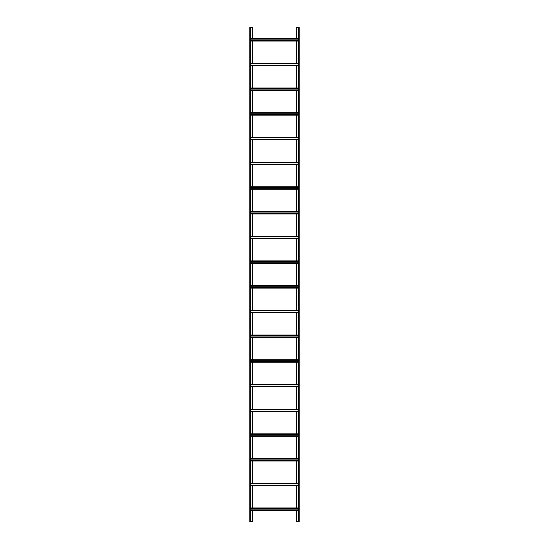 <?xml version="1.0" encoding="UTF-8"?>
<svg xmlns="http://www.w3.org/2000/svg" width="549" height="549" viewBox="0 0 549 549"><rect width="100%" height="100%" fill="white"/><g stroke="black" fill="none" stroke-linecap="round" stroke-linejoin="round"><path stroke-width="0.82" d="M296.652 38.567L296.652 27.45L299.205 27.45L299.205 521.55L298.217 521.55L298.217 27.45M296.652 41.038L296.652 63.272M296.652 65.743L296.652 87.977M296.652 90.448L296.652 112.682M296.652 115.153L296.652 137.387M296.652 139.858L296.652 162.092M296.652 164.563L296.652 186.797M296.652 189.268L296.652 211.502M296.652 213.973L296.652 236.207M296.652 238.678L296.652 260.912M296.652 263.383L296.652 285.617M296.652 288.088L296.652 310.322M296.652 312.793L296.652 335.027M296.652 337.498L296.652 359.732M296.652 362.203L296.652 384.437M296.652 386.908L296.652 409.142M296.652 411.613L296.652 433.847M296.652 436.318L296.652 458.552M296.652 461.023L296.652 483.257M296.652 485.728L296.652 507.962M296.652 510.433L296.652 521.55L298.217 521.55M252.348 510.433L252.348 521.55L250.783 521.55L250.783 27.45L252.348 27.45L252.348 38.567M252.348 485.728L252.348 507.962M252.348 461.023L252.348 483.257M252.348 436.318L252.348 458.552M252.348 411.613L252.348 433.847M252.348 386.908L252.348 409.142M252.348 362.203L252.348 384.437M252.348 337.498L252.348 359.732M252.348 312.793L252.348 335.027M252.348 288.088L252.348 310.322M252.348 263.383L252.348 285.617M252.348 238.678L252.348 260.912M252.348 213.973L252.348 236.207M252.348 189.268L252.348 211.502M252.348 164.563L252.348 186.797M252.348 139.858L252.348 162.092M252.348 115.153L252.348 137.387M252.348 90.448L252.348 112.682M252.348 65.743L252.348 87.977M252.348 41.038L252.348 63.272M250.783 41.038L298.217 41.038M250.783 40.482L298.217 40.482M250.783 39.123L298.217 39.123M250.783 38.567L298.217 38.567M250.783 510.433L298.217 510.433M250.783 509.877L298.217 509.877M250.783 508.518L298.217 508.518M250.783 507.962L298.217 507.962M250.783 485.728L298.217 485.728M250.783 485.172L298.217 485.172M250.783 483.813L298.217 483.813M250.783 483.257L298.217 483.257M250.783 461.023L298.217 461.023M250.783 460.467L298.217 460.467M250.783 459.108L298.217 459.108M250.783 458.552L298.217 458.552M250.783 436.318L298.217 436.318M250.783 435.762L298.217 435.762M250.783 434.403L298.217 434.403M250.783 433.847L298.217 433.847M250.783 411.613L298.217 411.613M250.783 411.057L298.217 411.057M250.783 409.698L298.217 409.698M250.783 409.142L298.217 409.142M250.783 386.908L298.217 386.908M250.783 386.352L298.217 386.352M250.783 384.993L298.217 384.993M250.783 384.437L298.217 384.437M250.783 362.203L298.217 362.203M250.783 361.647L298.217 361.647M250.783 360.288L298.217 360.288M250.783 359.732L298.217 359.732M250.783 337.498L298.217 337.498M250.783 336.942L298.217 336.942M250.783 335.583L298.217 335.583M250.783 335.027L298.217 335.027M250.783 312.793L298.217 312.793M250.783 312.237L298.217 312.237M250.783 310.878L298.217 310.878M250.783 310.322L298.217 310.322M250.783 288.088L298.217 288.088M250.783 287.532L298.217 287.532M250.783 286.173L298.217 286.173M250.783 285.617L298.217 285.617M250.783 263.383L298.217 263.383M250.783 262.827L298.217 262.827M250.783 261.468L298.217 261.468M250.783 260.912L298.217 260.912M250.783 238.678L298.217 238.678M250.783 238.122L298.217 238.122M250.783 236.763L298.217 236.763M250.783 236.207L298.217 236.207M250.783 213.973L298.217 213.973M250.783 213.417L298.217 213.417M250.783 212.058L298.217 212.058M250.783 211.502L298.217 211.502M250.783 189.268L298.217 189.268M250.783 188.712L298.217 188.712M250.783 187.353L298.217 187.353M250.783 186.797L298.217 186.797M250.783 164.563L298.217 164.563M250.783 164.007L298.217 164.007M250.783 162.648L298.217 162.648M250.783 162.092L298.217 162.092M250.783 139.858L298.217 139.858M250.783 139.302L298.217 139.302M250.783 137.943L298.217 137.943M250.783 137.387L298.217 137.387M250.783 115.153L298.217 115.153M250.783 114.597L298.217 114.597M250.783 113.238L298.217 113.238M250.783 112.682L298.217 112.682M250.783 90.448L298.217 90.448M250.783 89.892L298.217 89.892M250.783 88.533L298.217 88.533M250.783 87.977L298.217 87.977M250.783 65.743L298.217 65.743M250.783 65.187L298.217 65.187M250.783 63.828L298.217 63.828M250.783 63.272L298.217 63.272M250.783 521.55L249.795 521.55L249.795 27.45L249.795 521.55M250.783 27.45L249.795 27.45M298.464 27.45L298.464 521.55M298.958 27.45L298.958 521.55M250.783 40.791L298.217 40.791M250.783 38.814L298.217 38.814M250.783 510.186L298.217 510.186M250.783 508.209L298.217 508.209M250.783 485.481L298.217 485.481M250.783 483.504L298.217 483.504M250.783 460.776L298.217 460.776M250.783 458.799L298.217 458.799M250.783 436.071L298.217 436.071M250.783 434.094L298.217 434.094M250.783 411.366L298.217 411.366M250.783 409.389L298.217 409.389M250.783 386.661L298.217 386.661M250.783 384.684L298.217 384.684M250.783 361.956L298.217 361.956M250.783 359.979L298.217 359.979M250.783 337.251L298.217 337.251M250.783 335.274L298.217 335.274M250.783 312.546L298.217 312.546M250.783 310.569L298.217 310.569M250.783 287.841L298.217 287.841M250.783 285.864L298.217 285.864M250.783 263.136L298.217 263.136M250.783 261.159L298.217 261.159M250.783 238.431L298.217 238.431M250.783 236.454L298.217 236.454M250.783 213.726L298.217 213.726M250.783 211.749L298.217 211.749M250.783 189.021L298.217 189.021M250.783 187.044L298.217 187.044M250.783 164.316L298.217 164.316M250.783 162.339L298.217 162.339M250.783 139.611L298.217 139.611M250.783 137.634L298.217 137.634M250.783 114.906L298.217 114.906M250.783 112.929L298.217 112.929M250.783 90.201L298.217 90.201M250.783 88.224L298.217 88.224M250.783 65.496L298.217 65.496M250.783 63.519L298.217 63.519M250.536 27.45L250.536 521.55M250.042 27.45L250.042 521.55"/></g></svg>
